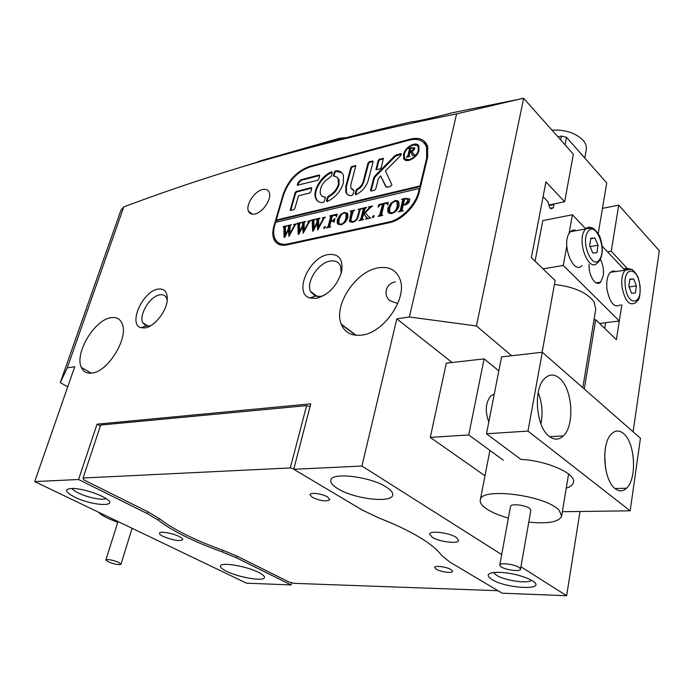 <?xml version="1.0" encoding="UTF-8"?>
<svg xmlns="http://www.w3.org/2000/svg" width="694" height="694" viewBox="0 0 694 694"><rect width="100%" height="100%" fill="white"/><g stroke="black" fill="none" stroke-linecap="round" stroke-linejoin="round"><path stroke-width="1.04" d="M451.074 569.601C446.719 566.859 434.73 565.254 434.626 567.388L436.248 569.227C440.629 571.951 452.488 573.539 452.644 571.414L451.074 569.601M327.559 496.982C322.346 493.729 310.244 492.141 309.984 494.64L312.352 497.381C320.645 501.007 326.484 501.771 329.858 499.671L327.559 496.982M497.997 590.707L294.265 583.35L289.068 582.032L237.469 556.354L223.138 550.359C209.562 545.501 197.287 540.366 186.322 534.961C175.374 529.548 166.482 524.17 159.637 518.808L148.507 512.077L83.722 479.832L83.08 478.019L290.309 467.938L306.609 405.634L310.071 406.511M83.08 478.019L100.682 425.04L306.609 405.634M293.848 468.84L290.309 467.938M615.283 488.715C619.256 491.69 623.004 491.534 626.517 488.238C637.266 478.869 635.175 442.555 623.455 433.498C619.378 430.124 615.474 430.176 611.726 433.646C600.891 442.85 603.268 480.474 615.283 488.715M605.532 468.242L604.682 454.683M549.327 436.448C554.341 440.178 559.026 439.996 563.355 435.893C575.066 425.422 572.507 388.414 559.451 378.187C554.315 373.962 549.431 374.014 544.799 378.334C532.966 388.683 535.915 427.122 549.327 436.448M540.93 423.878C543.003 413.173 542.101 402.72 538.206 392.518M527.978 431.087L486.494 433.776L501.562 356.881L542.3 352.24L527.978 431.087L630.169 510.819L562.366 511.712M430.289 437.411L468.745 434.921L484.117 358.867L446.277 363.179L430.289 437.411L484.985 475.798M542.3 352.24L640.458 438.226L630.169 510.819M498.812 370.9L484.117 358.867M486.494 433.776L520.873 459.393C547.063 460.634 576.532 473.794 573.418 482.451C572.819 484.889 570.433 486.789 566.252 488.16M503.35 460.217L468.745 434.921M488.802 421.978C484.88 411.334 485.54 402.65 490.771 395.944L494.249 394.175M118.327 562.235C112.038 559.85 107.891 559.086 105.878 559.963L108.55 561.984C114.814 564.361 118.952 565.116 120.956 564.239L118.327 562.235M98.487 512.181C100.205 514.098 103.371 516.163 107.986 518.383L117.737 522.374M256.815 162.37L259.669 161.051L339.548 138.245L346.419 137.594M262.384 189.575C254.403 191.318 245.555 204.921 248.391 211.106C249.51 213.717 251.731 214.663 255.062 213.943C263.026 212.381 272.083 198.579 269.229 192.394C268.066 189.714 265.785 188.768 262.384 189.575M179.121 536.488C172.511 533.105 159.672 530.953 159.455 533.174C159.29 534.024 160.54 535.117 163.203 536.436C172.901 540.296 179.425 541.381 182.765 539.689C182.938 538.856 181.724 537.789 179.121 536.488M456.149 537.338C449.183 532.68 429.864 530.311 429.629 534.033L432.258 537.269C439.302 541.849 458.292 544.209 458.647 540.479L456.149 537.338M341.196 273.297L340.624 266.296C338.767 261.95 335.237 260.224 330.032 261.1C318.364 262.913 306.106 281.669 310.365 291.228L315.302 296.112L320.602 296.416L324.167 295.358M580.019 511.478L566.634 595.721L502.178 593.197L449.781 562.045L441.54 555.313C437.498 549.735 430.124 543.706 419.428 537.225C408.601 530.728 395.112 524.317 378.967 518.002L362.624 510.237L293.727 469.283L361.938 466.038L396.812 318.85L452.124 362.52M74.588 497.069C64.186 491.473 63.891 488.585 73.72 488.429C83.011 489.244 92.397 491.838 101.862 496.201L104.69 497.719C121.415 507.245 93.1 506.394 74.588 497.069M72.115 488.385C72.818 489.756 74.935 491.309 78.465 493.044C87.479 497.555 102.946 500.66 106.017 498.544M491.873 579.464C485.618 575.187 487.414 572.793 497.277 572.272C508.121 572.489 518.548 574.649 528.542 578.761L532.22 580.696C548.659 590.629 506.689 589.041 491.873 579.464M493.59 572.498L496.462 575.222C504.659 580.583 528.741 584.07 531.404 580.21M145.115 327.906L141.012 327.724C127.896 324.558 142.556 291.324 157.824 289.138C164.834 288.27 167.939 292.278 167.15 301.153C165.771 312.465 153.99 326.753 145.115 327.906M167.237 300.459L166.664 298.264C165.372 295.384 163.038 294.239 159.646 294.837C150.095 296.208 138.765 314.738 142.669 322.667L146.122 325.954L150.433 325.876M316.377 298.359L309.819 297.978C293.423 293.397 308.804 257.465 328.132 254.559C338.924 253.449 343.409 259.226 341.561 271.883C337.032 285.989 328.635 294.811 316.377 298.359M258.55 572.35C246.448 566.096 220.675 561.828 220.458 565.974C220.189 567.397 222.28 569.201 226.738 571.379C238.944 577.521 264.015 581.685 264.457 577.573C264.744 576.22 262.774 574.476 258.55 572.35M386.358 487.119C370.717 476.613 331.558 471.877 330.856 480.161C330.309 482.677 332.617 485.514 337.796 488.671C353.714 498.821 391.433 503.48 392.639 495.186C393.177 492.844 391.086 490.155 386.358 487.119M274.46 240.358L276.602 241.191M148.039 511.842L147.475 513.681L158.432 520.283C165.328 525.662 174.298 531.066 185.324 536.505C196.376 541.927 208.738 547.089 222.41 551.973L236.507 557.855L291.081 584.929L246.517 583.186L34.7 481.584L78.578 479.502L97.03 424.19L310.773 403.83L293.727 469.283M378.23 267.849C355.762 271.181 333.172 305.481 341.24 324.15C344.701 332.521 351.459 336.182 361.522 335.124C383.886 333.137 408.046 297.622 399.839 278.858C396.048 269.845 388.848 266.175 378.23 267.849M395.233 281.833C390.488 282.944 387.547 285.616 386.419 289.875C385.378 294.03 386.497 297.622 389.768 300.632L397.749 303.59M511.669 355.736L476.44 325.972L523.649 98.314L452.375 112.766C434.635 117.46 412.566 122.352 412.349 121.658C346.679 136.848 289.754 151.96 241.573 167.011M110.797 317.731C94.41 319.856 74.371 353.515 81.345 367.412C83.323 371.784 86.837 373.676 91.886 373.086C108.151 371.941 129.153 337.197 122.04 323.413C119.915 318.719 116.167 316.828 110.797 317.731M523.181 98.279L456.609 113.868C317.505 141.715 213.952 173.084 123.775 206.899L120.973 210.056L60.274 382.646L67.734 386.801M34.7 481.584L74.726 366.736L67.275 367.837L60.274 382.646M566.634 595.721L520.942 566.772M501.701 554.584L361.938 466.038M621.859 304.709L616.376 339.661L595.686 319.682L584.296 389.03M607.519 251.827L611.241 251.193L618.727 205.155L659.3 250.742L633.101 431.781M611.241 251.193L627.428 268.665M97.03 424.19L100.361 426.003M542.109 352.266L555.139 280.55L531.378 257.604L545.926 181.889L564.647 201.754L573.374 154.198L523.649 98.314M595.686 319.682L593.995 319.908M618.727 205.155L602.461 208.365M291.645 582.691L291.081 584.929M419.271 192.056L427.643 157.174L427.504 146.044C424.702 139.347 418.933 137.048 410.197 139.138L309.29 166.491C296.989 171.045 288.305 180.24 283.239 194.077L273.939 225.94C272.499 230.981 272.438 235.283 273.757 238.857C275.969 244.097 280.376 246.101 286.96 244.887L389.447 222.687C401.843 220.31 416.322 205.519 419.271 192.056M456.609 113.868L409.373 316.985L396.812 318.85M123.775 206.899L67.275 367.837M147.475 513.681L78.578 479.502M476.44 325.972L409.373 316.985M623.776 268.994L627.463 268.413M548.859 205.008L564.647 201.754M278.086 242.51L279.231 244.531M426.437 143.771L423.817 142.678M551.964 130.134C565.28 129.509 575.664 132.901 583.107 140.309C585.823 143.511 586.864 146.72 586.23 149.947L584.782 158.032M554.012 203.949L553.821 204.947L553.049 204.14M553.821 204.947L553.335 207.758L551.322 208.781L549.284 206.665L548.06 201.824L543.09 196.654M355.727 335.263L341.405 324.575M310.999 292.556L311.91 292.391M598.211 233.522L606.747 182.93L566.495 137.308L565.081 144.873M604.708 328.392L605.619 322.71M560.691 139.945L561.437 136.024L557.967 136.883M561.437 136.024L566.495 137.308M589.163 264.301C588.217 275.501 595.955 287.394 600.596 282.12L603.225 276.03C603.997 270.061 603.06 264.509 600.414 259.365M599.607 323.473L619.326 320.958L563.302 265.472L566.772 246.144M543.029 268.847L563.302 265.472M569.019 233.635L572.411 214.758L585.745 228.838M535.065 261.161L542.786 220.597L572.411 214.758M602.132 246.136L624.765 270.044M582.075 265.464C573.339 275.483 560.986 243.646 569.566 232.776L570.477 231.683C572.22 230 574.181 229.636 576.341 230.59M589.692 245.771L590.785 238.242L594.94 237.999L598.002 245.225L596.935 252.72L592.789 253.032L589.692 245.771M590.707 238.762L594.94 237.999M590.047 246.622L598.002 245.225M620.488 304.892C614.277 308.214 609.757 302.922 606.946 289.025C606.218 281.261 607.345 275.692 610.33 272.317L612.906 270.938L615.743 271.467M633.691 278.936L636.415 285.893L635.357 293.024L631.557 293.241L628.799 286.258L629.883 279.083L633.691 278.936L629.814 279.526M629.076 286.969L636.415 285.893M418.777 151.04L418.742 147.666L417.615 146.087M418.222 150.459L418.187 147.128C416.617 141.567 405.773 147.085 404.342 154.094L404.368 157.477C405.886 163.012 416.799 157.538 418.222 150.459M403.578 154.294L403.604 158.059C405.296 164.2 417.415 158.128 418.994 150.26L418.959 146.555C417.215 140.379 405.166 146.512 403.578 154.294M404.298 154.276L404.177 158.596L404.862 159.802M391.919 184.89L385.43 170.976L400.768 155.465L401.332 153.947L400.499 153.608L394.843 155.708L374.855 175.955L373.728 177.855L370.501 190.312L371.143 191.067L374.56 190.243L375.706 189.054L378.299 178.957L380.607 175.86L385.734 186.573L387.33 187.154L390.462 186.4L391.919 184.89M401.375 154.103L395.407 156.245L375.428 176.476L374.3 178.375L371.047 191.084M343.348 183.077L343.383 175.209C342.064 171.965 339.461 170.498 335.558 170.828L334.334 172.008L333.363 176.042L336.338 176.779L338.082 178.41L338.42 184.318C336.642 189.679 333.293 193.609 328.357 196.116L327.421 197.217L326.423 200.844L327.134 201.555C335.046 197.868 340.45 191.709 343.348 183.077M341.804 172.693L336.13 171.331L334.907 172.511L333.901 176.302M337.501 177.629L339.028 179.685L339.002 184.821C337.223 190.173 333.875 194.103 328.939 196.61L328.002 197.712L326.969 201.607M359.076 209.796L357.957 209.354L361.791 208.469L360.177 209.718L358.39 215.955C357.644 219.295 355.762 221.386 352.752 222.21L349.516 221.291L351.285 211.609L350.192 211.15L354.747 210.091L353.203 211.228L351.233 218.02L350.956 220.996L352.951 221.69C355.519 220.865 357.072 219.044 357.601 216.224L359.371 210.082M369.737 208.243L365.278 212.78L368.358 216.398L370.726 218.046L365.608 219.191L366.744 217.638L363.595 213.821L362.346 219L363.552 219.651L358.902 220.683L360.464 219.582L361.027 218.107L363.292 209.015L362.103 208.391L366.736 207.324L365.486 208.131L364.61 209.9L363.647 213.605L368.939 208.226L369.321 207.324L368.54 206.907L372.609 205.971L369.737 208.243M373.042 217.69L372.366 216.866L373.572 215.617L374.257 215.921L373.042 217.69M378.1 207.176L378.924 204.504L388.293 202.344L387.79 204.956L387.452 203.923L385.838 203.403L384.172 203.784L381.561 214.871L382.758 215.366L377.987 216.433L379.609 215.27L382.585 204.149L380.043 204.86L378.1 207.176M387.859 208.278L390.913 203.082L395.181 200.592L397.072 200.531L398.694 201.581L399.171 205.684C397.974 209.657 395.537 212.26 391.85 213.509L389.308 213.379L387.816 211.722L387.859 208.278L388.44 208.79L391.494 203.602L390.913 203.082M418.673 191.397C415.723 204.851 401.262 219.634 388.883 222.011L287.854 243.95C281.252 245.173 276.845 243.16 274.633 237.921C273.315 234.355 273.375 230.052 274.815 225.021L275.596 222.332L419.384 188.456L418.673 191.397L419.289 191.969M409.686 200.635C408.87 202.978 407.343 204.4 405.123 204.895L403.162 205.129L402.078 210.256L403.327 210.785L398.417 211.878L400.091 210.672L400.603 209.232L402.754 199.794L401.514 199.291L405.834 198.293L409.686 199.178L409.686 200.635M337.327 219.738L340.294 214.732L344.311 212.347L347.894 214.038L347.841 217.326C346.627 221.178 344.302 223.685 340.858 224.865L337.241 223.242L337.327 219.738L337.917 220.232L340.884 215.227L340.294 214.732M336.425 216.84L336.39 215.47L332.426 215.721L331.021 220.9L332.947 220.466L335.029 218.419L333.988 222.28L333.779 221.23L330.882 221.403L329.65 226.313L330.778 226.947L326.345 227.936L327.846 226.869L328.409 225.42L330.734 216.519L329.615 215.903L337.293 214.125L336.425 216.84M324.237 228.56L323.638 227.753L324.792 226.548L325.399 226.825L324.237 228.56M322.363 217.881L325.451 217.17L324.089 218.22L317.687 230.018L317.063 223.477L313.272 231.007L312.638 231.145L312.213 220.839L311.372 220.111L315.18 219.235L313.87 220.553L314.026 228.187L317.019 222.201L316.828 219.703L315.996 219.044L320.021 218.116L318.607 219.504L318.719 227.033L323.309 218.358L322.363 217.881M307.832 221.239L310.86 220.545L309.515 221.577L303.165 233.253L302.61 226.764L298.836 234.216L298.22 234.355L297.899 224.136L297.075 223.416L300.806 222.557L299.513 223.858L299.6 231.423L302.575 225.498L302.411 223.026L301.604 222.366L305.542 221.464L304.154 222.826L304.198 230.295L308.752 221.716L307.832 221.239M293.614 224.518L296.572 223.841L295.254 224.865L288.938 236.42L288.461 229.983L284.705 237.365L284.106 237.495L283.872 227.372L283.083 226.652L286.735 225.802L285.46 227.094L285.477 234.598L288.444 228.734L288.296 226.27L287.516 225.628L291.376 224.735L290.005 226.088L289.979 233.488L294.508 224.995L293.614 224.518M419.384 188.456L419.957 188.994L420.564 186.478L419.983 185.94L276.264 220.041L283.664 194.667C288.73 180.813 297.422 171.609 309.741 167.054L409.243 140.136C417.953 138.054 423.713 140.353 426.515 147.041L428.146 148.637M419.983 185.94L426.654 158.197L426.515 147.041M317.618 180.327L318.702 179.182L319.674 175.712L319.11 175.001L300.597 179.867L297.978 182.635L297.37 185.211L317.618 180.327M298.472 195.812L309.671 193.001L310.756 191.856L311.745 188.369L311.181 187.64L296.182 191.466L295.115 192.602L290.17 210.282L293.727 209.788L294.803 208.651L298.472 195.812M353.558 189.93L350.826 188.048L350.826 184.864L355.796 165.771L351.945 166.369L350.817 167.549L345.838 186.105L345.82 192.117C346.8 194.58 348.77 195.743 351.728 195.621L352.986 194.433L353.975 190.694L353.558 189.93L354.001 190.312M330.353 177.196L331.29 176.094L332.27 172.554L331.558 171.878C321.548 175.617 312.369 190.703 315.588 198.163C316.846 201.277 319.353 202.735 323.109 202.527L324.341 201.347L325.339 197.235L322.085 196.263L320.385 194.094C319.5 187.432 322.823 181.802 330.353 177.196M379.384 159.16L378.256 160.331L375.992 169.579L380.034 168.972L381.171 167.783L383.426 158.527L379.384 159.16L379.956 159.681L378.829 160.861L376.521 169.857M363.101 181.793C362.077 185.012 360.065 187.432 357.054 189.072L356.143 190.165L355.154 193.904L355.918 194.606C361.99 191.726 366.094 187.024 368.219 180.518L373.12 161.685L372.496 160.965L369.147 161.849L368.028 163.021L363.101 181.793L363.673 182.305C362.658 185.524 360.637 187.944 357.627 189.583L356.725 190.668L355.701 194.667M413.277 153.773L414.986 155.04L412.652 155.638L410.735 152.22L409.798 152.472L409.044 156.011L409.946 156.341L406.415 157.26L407.985 155.352L409.503 148.75L408.61 148.429L411.733 147.605L414.778 147.978L414.769 148.846L412.115 151.578L413.277 153.773M427.617 146.391L425.448 144.768M420.564 186.478L276.854 220.501L276.377 222.149M276.854 220.501L276.264 220.041M280.098 243.594L281.486 245.129M372.496 160.965L373.06 161.485L369.711 162.37L368.601 163.532L363.673 182.305M382.784 158.267L383.348 158.787L379.956 159.681M325.373 197.452L321.947 196.168M331.558 171.878L332.131 172.381C322.129 176.111 312.951 191.188 316.169 198.649L317.843 201.234M354.009 190.434L351.927 189.462M355.181 165.519L355.744 166.031L352.509 166.881L351.39 168.052L346.41 186.608L346.401 192.62L347.625 194.572M311.181 187.64L311.762 188.135L296.763 191.952L295.696 193.079L290.717 210.516M386.332 187.12L380.607 175.86M319.11 175.001L319.682 175.495L301.17 180.353L298.55 183.121L297.917 185.437M418.3 145.367L412.809 145.133M405.522 159.073L410.458 159.958M412.878 155.586L410.735 152.22M408.098 156.818L407.621 156.367M408.263 156.783L409.946 150.251L409.477 148.707M409.521 148.88L410.77 148.551M413.017 147.969L414.752 147.909M414.084 154.736L414.465 155.17M413.537 150.702L413.902 148.924L413.346 148.403M411.013 152.498L412.297 151.934M410.805 148.421L409.894 152.099L413.329 149.323L413.338 148.386L411.889 147.909L410.805 148.421M413.893 149.869L413.329 149.323M400.49 211.418L400.091 210.672M400.681 211.193L403.162 201.702L403.335 200.323L402.728 199.733M402.676 199.681L404.628 199.23M406.771 198.744L409.486 198.796M406.484 204.435L408.263 201.728L408.254 200.037L407.604 199.343M404.602 199.247L403.275 204.635L404.706 204.496L407.682 201.199L407.673 199.508L405.817 198.788L404.602 199.247M403.787 205.094L403.275 204.635M408.263 201.728L407.682 201.199M405.149 204.895L404.706 204.496M395.693 201.043L395.181 200.592M396.005 201.06L398.599 201.468M388.952 213.188L388.44 208.79M395.719 211.358L397.74 206.881L397.948 202.735L397.133 201.746M390.488 212.911L391.546 213.57M397.176 201.807L394.895 201.147L392.101 202.969L389.794 207.792L389.629 211.852L391.963 212.989C394.843 211.748 396.578 209.545 397.159 206.361L397.176 201.807L397.757 202.336M397.74 206.881L397.159 206.361M379.401 205.363L378.924 204.504M382.732 204.279L384.129 203.958M386.818 203.333L388.154 203.03M387.929 204.21L387.434 203.863M382.212 215.487L381.769 215.088M380.026 215.973L379.609 215.27M380.191 215.782L383.175 204.661L382.585 204.149M372.912 217.716L372.366 216.866M372.956 217.378L374.161 216.129L373.572 215.617M369.382 217.422L370.379 218.124M367.195 218.836L366.744 218.072M367.326 218.575L363.595 213.821M363.083 219.755L362.589 219.33M360.915 220.232L360.464 219.582M361.053 220.085L363.656 210.759L363.873 209.519L363.292 209.015M363.873 209.519L363.231 208.842M363.188 208.79L365.287 208.304M365.426 212.945L364.237 214.108L363.647 213.605M369.373 208.599L368.939 208.226M369.321 207.324L369.911 207.836L369.321 207.541M369.364 207.359L371.273 206.916M359.032 209.744L360.42 209.423M350.331 222.21L349.368 220.588M349.958 221.082L351.719 213.492L351.129 212.989M351.719 213.492L351.589 211.87M351.251 211.54L353.341 211.054M351.624 221.672L352.543 222.254M358.286 216.363L359.657 210.299M344.84 212.798L344.311 212.347M345.057 212.815L347.33 213.101M338.36 224.63L337.831 223.737L337.917 220.232M344.71 222.601L346.558 218.471L346.835 214.351L346.037 213.422M339.722 224.318L340.65 224.899M346.115 213.552L344.024 212.885L341.396 214.628L339.123 219.287L338.898 223.338L340.98 224.353C343.677 223.182 345.343 221.056 345.968 217.977L346.115 213.552L346.705 214.047M346.558 218.471L345.968 217.977M331.472 221.273L331.021 220.9M334.473 220.466L333.536 220.952L332.947 220.466M330.327 227.007L329.858 226.626M328.305 227.493L327.846 226.869M328.444 227.354L331.09 218.22L331.324 217.014L330.734 216.519M331.324 217.014L330.648 216.311L332.374 215.886M335.922 215.071L337.154 214.784M324.185 228.569L323.638 227.753M324.228 228.239L325.382 227.033L324.792 226.548M323.291 217.985L324.506 217.699M317.852 229.723L317.652 223.954L317.063 223.477M313.211 231.015L312.803 221.325L312.213 220.839M312.803 221.325L312.257 220.874M312.092 220.562L314.113 220.102M314.495 228.569L314.026 228.187M317.175 223.563L317.609 222.687L317.019 222.201M317.609 222.687L316.985 221.178M317.574 221.664L316.967 220.414M317.557 220.892L316.828 219.703M317.418 220.189L316.664 219.469M316.698 219.504L318.85 219.009M323.768 218.74L323.309 218.358M323.309 218.037L323.898 218.523L323.3 218.003M308.752 221.377L309.342 221.854L308.743 221.351L309.932 221.065M303.339 232.924L303.2 227.242L302.61 226.764M298.793 234.225L298.489 224.613L297.899 224.136M298.489 224.613L297.934 224.171M297.778 223.867L299.756 223.407M300.06 231.796L299.6 231.423M302.723 226.86L303.174 225.975L302.575 225.498M303.174 225.975L302.549 224.483M303.139 224.96L302.541 223.728M303.131 224.205L302.411 223.026M303 223.503L302.254 222.791M302.289 222.826L304.397 222.34M309.212 222.08L308.752 221.716M294.508 224.656L295.089 225.125L294.49 224.622L295.661 224.353M289.138 236.055L289.051 230.451L288.461 229.983M284.687 237.365L284.471 227.84L283.872 227.372L284.471 227.84M283.768 227.094L285.702 226.652M285.928 234.954L285.477 234.598M288.583 230.087L289.034 229.202L288.444 228.734M289.034 229.202L288.426 227.727M289.016 228.196L288.418 226.973M289.008 227.441L288.296 226.27M288.886 226.747L288.149 226.044M288.183 226.079L290.239 225.602M294.959 225.35L294.508 224.995M519.823 568.004C516.457 564.595 499.914 562.14 499.793 565.011L500.513 566.365C503.974 569.748 520.292 572.177 520.491 569.314L519.823 568.004M510.498 506.49L510.515 506.386C510.723 503.115 526.989 505.241 530.207 508.988L530.832 510.454L520.509 569.219M554.437 284.445C573.764 286.726 586.968 292.504 594.055 301.769L595.756 309.212L582.813 387.729M528.785 522.131C547.87 524.005 558.817 522.027 561.628 516.215L559.39 510.637C547.115 495.455 480.682 486.815 480.309 499.932C479.866 501.901 480.855 504.026 483.284 506.325C488.316 510.836 496.687 514.766 508.372 518.123M259.513 161.563L259.669 161.051M339.21 139.442L339.548 138.245M222.878 550.264L222.41 551.973M236.984 556.111L236.507 557.855M159.021 518.331L158.432 520.283M274.46 226.339L273.939 225.94M283.716 194.476L283.239 194.077M309.897 167.011L309.29 166.491M410.848 139.754L410.197 139.138M553.491 204.583L548.989 205.511M553.101 207.922L550.247 208.504M599.703 259.218C607.224 248.912 595.2 220.241 587.974 231.631C580.141 242.006 592.711 271.172 599.703 259.218M599.096 261.386L597.326 262.957C588.712 273.037 576.393 240.861 584.86 229.931L585.762 228.829C587.523 227.112 589.501 226.764 591.687 227.797M625.294 286.422C627.411 306.644 642.575 305.403 639.816 285.728C637.916 266.01 622.631 266.227 625.294 286.422M610.33 272.317L631.228 269.298C632.529 268.76 638.02 275.848 638.298 278.207L640.068 285.728C640.545 301.023 637.847 299.938 635.426 302.844C629.293 306.175 624.817 300.832 621.998 286.796C621.26 278.962 622.362 273.349 625.303 269.957L627.844 268.569L630.655 269.116M401.063 154.137L400.499 153.608M336.13 171.331L335.558 170.828M328.939 196.61L328.357 196.116M388.883 222.011L389.612 222.644M426.654 158.197L427.252 158.779M287.854 243.95L288.6 244.531M357.627 189.583L357.054 189.072M368.601 163.532L368.028 163.021M369.711 162.37L369.147 161.849M355.736 194.407L355.154 193.904M356.725 190.668L356.143 190.165M378.829 160.861L378.256 160.331M376.556 169.631L375.983 169.11M327.004 201.329L326.423 200.844M328.002 197.712L327.421 197.217M333.935 176.059L333.363 175.556M334.907 172.511L334.334 172.008M325.365 197.348L324.913 196.966M346.41 186.608L345.838 186.105M351.39 168.052L350.817 167.549M352.509 166.881L351.945 166.369M290.76 210.247L290.179 209.77M295.696 193.079L295.115 192.602M296.763 191.952L296.182 191.466M371.082 190.833L370.501 190.312M374.3 178.375L373.728 177.855M375.428 176.476L374.855 175.955M395.407 156.245L394.843 155.708M397.133 155.17L396.569 154.641M386.315 187.094L385.734 186.573M297.952 185.203L297.379 184.725M298.55 183.121L297.978 182.635M301.17 180.353L300.597 179.867M408.549 155.89L407.985 155.352M409.946 150.251L409.382 149.713M401.193 209.753L400.603 209.232M403.162 201.702L402.581 201.182M406.294 198.718L405.834 198.293M380.728 214.333L380.147 213.821M367.005 217.664L366.415 217.161M361.617 218.61L361.027 218.107M363.656 210.759L363.066 210.247M350.479 218.185L349.889 217.682M358.182 216.71L357.601 216.224M359.501 211.705L358.911 211.202M328.999 225.914L328.409 225.42M331.09 218.22L330.5 217.725M312.873 222.531L312.283 222.045M298.541 225.81L297.952 225.333M284.514 229.02L283.915 228.552M615.075 488.541L626.517 488.238M549.674 436.717L563.355 435.893M573.418 482.451L573.504 481.948M105.878 559.963L117.997 521.541M120.956 564.239L132.094 528.299M252.286 214.151L248.391 211.106M146.122 325.954L141.012 327.724M315.302 296.112L309.819 297.978M148.256 326.223L142.669 322.667M356.178 335.306L341.24 324.15M91.304 373.155L81.345 367.412M317.444 296.564L310.365 291.228M276.29 240.827L273.757 238.857M550.142 208.408L553.335 207.758M600.596 282.12L596.042 282.814M599.824 260.397C602.991 254.195 603.077 246.535 600.076 237.426C599.668 234.754 593.292 227.25 591.748 227.814L570.477 231.683M418.742 147.666L418.187 147.128M404.177 158.596L403.604 158.059M339.028 179.685L338.446 179.182M316.169 198.649L315.588 198.163M346.401 192.62L345.82 192.117M409.503 148.75L410.067 149.288M413.338 148.386L413.902 148.924M402.754 199.794L403.335 200.323M407.673 199.508L408.254 200.037M387.816 211.722L388.406 212.243M397.367 202.214L397.948 202.735M387.452 203.923L387.911 204.322M366.744 217.638L367.334 218.15M363.266 208.911L363.847 209.415M349.516 221.291L350.106 221.785M351.285 211.609L351.867 212.112M359.093 209.848L359.683 210.351M337.241 223.242L337.831 223.737M346.245 213.856L346.835 214.351M330.708 216.407L331.298 216.892M336.39 215.47L336.911 215.912M312.17 220.701L312.76 221.186M297.856 223.989L298.446 224.466M283.829 227.216L284.427 227.684M499.793 565.011L510.515 506.386M489.903 450.389L480.309 499.932M568.586 474.002L561.698 515.755"/></g></svg>

